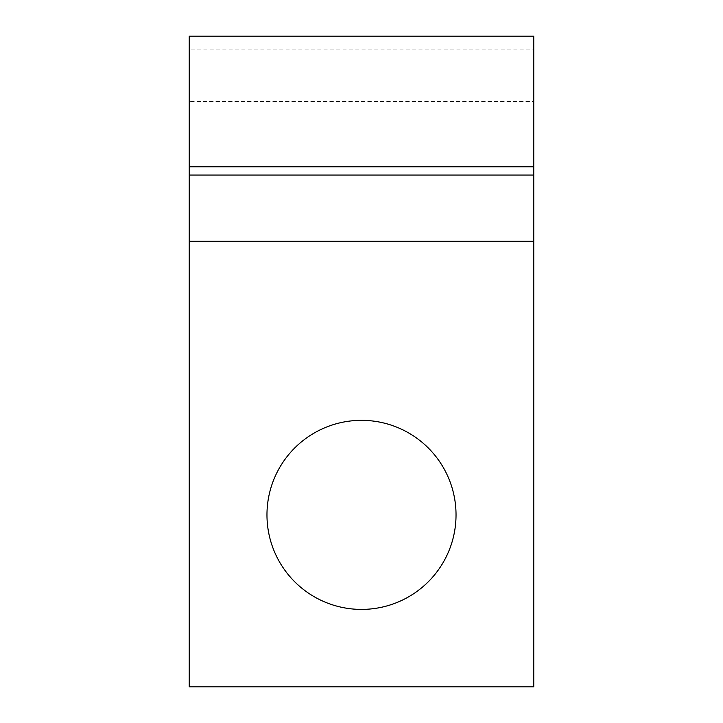 <?xml version="1.0" encoding="UTF-8"?>
<svg xmlns="http://www.w3.org/2000/svg" width="723" height="723" viewBox="0 0 723 723"><rect width="100%" height="100%" fill="white"/><g stroke="black" fill="none" stroke-linecap="round" stroke-linejoin="round"><path stroke-width="0.54" stroke-dasharray="3.62 2.71" d="M266.968 514.875A94.532 94.532 0 0 1 361.5 420.343A94.532 94.532 0 0 1 456.032 514.875A94.532 94.532 0 0 1 361.5 609.408A94.532 94.532 0 0 1 266.968 514.875M189.245 36.15L189.245 686.85L533.755 686.85L533.755 101.464L533.755 241.202L189.245 241.202M533.755 36.15L533.755 101.464L189.245 101.464L533.755 101.464L533.755 49.932L189.245 49.932M533.755 241.202L533.755 153.005L189.245 153.005L533.755 153.005L533.755 49.932M533.755 175.056L189.245 175.056"/><path stroke-width="1.08" d="M456.032 514.875A94.532 94.532 0 0 0 361.5 420.343A94.532 94.532 0 0 0 266.968 514.875A94.532 94.532 0 0 0 361.5 609.408A94.532 94.532 0 0 0 456.032 514.875M189.245 241.202L189.245 686.85L533.755 686.85L533.755 241.202L189.245 241.202L189.245 36.15L533.755 36.15L533.755 166.787L189.245 166.787L533.755 166.787L533.755 175.056L189.245 175.056M533.755 241.202L533.755 175.056"/></g></svg>
